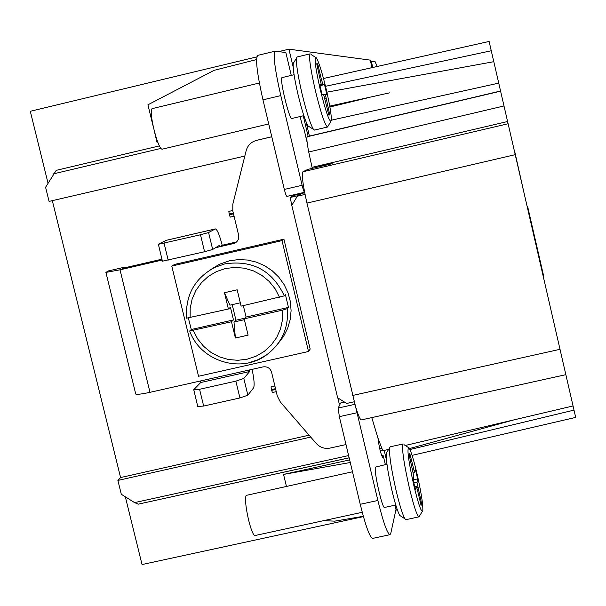 <?xml version="1.0" encoding="UTF-8"?>
<svg xmlns="http://www.w3.org/2000/svg" width="606" height="606" viewBox="0 0 606 606"><rect width="100%" height="100%" fill="white"/><g stroke="black" fill="none" stroke-linecap="round" stroke-linejoin="round"><path stroke-width="0.91" d="M48.025 183.179L30.3 111.284L256.83 56.881M56.252 170.339L159.461 145.887L56.252 170.339L45.586 187.262L49.071 201.404L244.824 156.045M349.147 457.795L138.266 504.154L134.562 502.601L121.306 494.284L117.89 480.422L120.586 477.551L52.328 200.654M363.418 516.615L142.039 564.55L125.336 496.814M372.023 67.637L370.258 60.123L288.933 49.169L293.183 67.077M377.106 66.501L375.038 61.554L370.501 61.168M340.625 403.02L338.216 408.027L339.337 416.655L357.025 412.739L306.954 203.086C302.841 184.868 301.508 174.43 302.947 171.763L508.108 123.745L575.685 417.413L412.095 455.364M508.108 123.745L507.586 121.526L312.037 167.339L308.734 151.992C306.909 142.675 306.431 137.592 307.287 136.736L309.393 136.077L306.083 121.867M307.287 136.736L500.594 91.165L507.586 121.526M500.594 91.165L493.799 61.691L326.884 92.165M493.784 61.691L491.261 50.76L325.505 86.31M323.498 78.5L489.118 41.45L491.261 50.76M514.752 151.674L524.008 192.806M527.409 207.6L527.735 206.941L527.099 206.245M543.665 276.139L543.4 277.04M527.281 207.04L527.735 206.941L543.771 276.586M371.781 417.602L377.879 437.835L382.787 450.766L388.666 449.379M302.947 171.763L307.719 169.438L330.664 164.037L333.277 162.673L312.037 167.339M311.105 168.642L310.923 167.877M378.023 438.267L378.015 438.418C379.189 447.652 380.78 454.091 382.78 457.727L382.56 457.606M381.379 454.856L383.151 455.447L382.931 457.522M339.337 416.655L360.237 504.298C365.645 526.114 369.796 537.477 372.675 538.408L389.984 534.674L390.764 533.416L395.998 509.457M389.984 534.674C387.302 533.704 383.265 522.304 377.879 500.473L357.025 412.739M565.868 374.659L361.388 419.905C360.275 419.897 358.517 416.019 356.116 408.27M395.779 505.018L384.575 507.449C382.31 509.138 373.667 470.862 375.455 467.112L386.946 464.241M362.236 512.29L255.285 535.477C251.429 537.499 242.938 499.45 246.331 495.367L352.48 471.779M386.946 452.091L386.317 453.083C385.84 459.401 387.757 472.051 392.067 491.034C395.218 504.04 397.809 512.199 399.846 515.501L400.839 516.153M396.21 491.042C399.801 505.866 402.732 515.145 405.02 518.887L406.005 519.653L418.996 516.85C417.049 515.948 413.86 506.396 409.414 488.171C403.664 462.423 401.558 447.682 403.104 443.963L390.188 446.804L389.613 447.902C389.105 455.03 391.309 469.408 396.21 491.042M422.261 511.509L418.996 516.85M416.769 472.695C421.087 491.655 423.102 504.298 422.814 510.638C421.625 513.327 418.685 505.207 414.012 486.254C408.247 460.022 406.626 447.258 409.133 447.978C411.065 451.296 413.61 459.537 416.769 472.695M414.602 472.506L409.754 453.394L409.277 455.417L413.822 476.361L413.103 479.77L415.496 489.883L416.277 486.27L417.382 489.724L421.094 505.419L421.503 503.132L416.989 482.331L417.655 478.96L415.33 469.112L414.648 472.407M416.989 482.331L413.769 482.588M417.655 478.96L413.118 479.717M416.792 487.489L417.814 487.519M421.503 503.132L420.45 502.707M414.655 486.315L416.186 486.383M413.451 469.044L412.618 469.536M413.406 473.021L414.512 472.475M344.609 402.134L339.125 403.354L337.83 397.892M323.657 520.652L334.663 521.152L363.327 516.297M384.196 450.432L386.446 459.909M395.968 509.335L397.089 509.093M350.268 462.499L283.547 474.415L349.654 459.909M283.547 474.415L286.396 486.239M233.302 213.009L229.189 213.994L228.841 211.418L232.704 210.487M234.075 216.228L230.204 217.1L229.379 214.766L233.499 213.835M275.525 388.658L271.427 389.597L271.049 386.893L274.889 386.007M276.253 391.681L272.397 392.514L271.427 389.597M120.586 477.551L309.083 435.184M162.135 260.065L120.011 269.814L105.914 272.405L108.345 270.935L124.313 267.238L124.465 267.867M278.889 51.578L288.933 49.169M256.558 59.577L214.13 70.319L147.932 104.793L152.924 125.381M154.863 133.403L156.999 142.213L157.727 142.039L156.999 142.213M285.85 52.54L275.177 51.177C272.92 54.26 274.791 69.069 280.783 95.596L302.114 185.284L284.335 189.436L262.974 99.838C256.989 73.326 255.247 58.502 257.747 55.366L275.177 51.177M293.509 194.874L293.66 195.443L290.077 197.518L291.895 205.123M284.335 189.436C285.426 193.799 286.29 196.124 286.911 196.412L304.591 192.291M162.469 149.121L162.453 149.121C158.09 151.22 147.644 108.58 152.507 108.542L152.606 108.527M291.887 118.481L291.88 118.481C289.289 120.17 279.01 77.197 282.101 77.591L282.154 77.583M162.453 149.121L268.723 123.965M291.88 118.481L303.841 115.655M286.911 196.412L304.613 192.291C304.038 191.988 303.197 189.655 302.114 185.284M300.152 116.526C301.561 122.836 302.818 126.949 303.932 128.881L303.985 129.101M298.432 195.571L290.077 197.518M301.871 193.526L293.66 195.443M308.734 151.992L504.003 105.959M500.556 91.021L309.393 136.077M303.25 115.791L308.151 136.464M409.482 448.569L513.903 419.89M405.247 445.478L573.056 405.959M574.003 410.118L409.951 449.523M257.792 140.062L271.768 136.744M117.89 480.422L310.742 437.093M197.738 406.467L203.646 406.058L199.571 389.294L235.863 381.144L243.809 378.447L249.627 371.523L249.483 369.948L263.102 366.88C267.337 366.365 270.155 368.13 271.564 372.175L277.306 396.074L280.381 402.051L316.249 443.456C320.044 447.516 324.657 449.054 330.088 448.076L345.996 444.569M135.63 393.574L135.744 394.036C137.32 394.62 142.069 394.052 149.993 392.324L200.586 380.947L200.7 382.53L193.746 389.688L197.791 406.679M236.651 241.847L233.431 243.574L219.773 246.74L219.236 245.483L212.668 249.46L204.586 251.732L162.408 261.201L158.363 244.21L166.165 240.362L215.251 228.962L208.585 232.552L200.48 234.764L158.302 244.324M233.431 243.574L234.689 243.157C237.908 241.43 239.219 238.749 238.612 235.113L232.802 210.941L232.825 204.169L246.157 150.697C247.687 145.379 251.104 141.956 256.383 140.425L271.783 136.789M308.515 351.495L310.174 349.086L283.919 239.181L174.634 264.413L171.778 266.072L198.548 376.258L308.515 351.495L282.025 240.62L171.778 266.072M235.734 242.127L222.19 245.256L219.773 246.74L215.554 247.71M161.923 259.201L123.283 268.14L122.215 268.314L124.313 267.238M229.189 213.994L229.379 214.766M275.722 389.476L271.617 390.362M252.088 369.365C254.156 379.258 254.656 385.431 253.573 387.885L247.846 395.188L239.923 397.945L203.646 406.058M199.571 389.294L193.731 389.969M215.251 228.962L215.372 228.916C217.281 229.515 219.554 234.961 222.19 245.256M283.919 239.181L282.025 240.62M210.736 269.541L219.47 264.246L229.394 260.807L238.363 259.595L247.437 260.027L256.3 262.095L264.67 265.731L272.261 270.814L278.821 277.184L284.138 284.615L288.032 292.872L290.38 301.674L291.092 310.734L290.16 319.748L287.608 328.414L283.525 336.444L278.056 343.587M188.383 318.105L191.299 329.52L189.678 330.974L231.477 321.756L233.477 319.915L230.424 307.272L228.401 309.015L186.603 318.165C185.262 295.183 194.677 278.245 214.85 267.36L224.94 263.868C252.49 259.83 272.283 270.496 284.328 295.872L285.449 294.713L288.479 307.401L287.373 308.621L282.608 310.128L282.532 319.612L280.533 328.853L276.7 337.474L271.185 345.094L264.231 351.419L256.118 356.184L247.195 359.184L237.832 360.305L228.401 359.51L219.311 356.82L210.926 352.351L203.593 346.291L197.609 338.89L193.238 330.452M191.299 329.52L233.477 319.915M231.477 321.756L235.401 338.019L248.096 335.141L244.173 318.87L282.608 310.128M244.173 318.87L246.074 317.052L288.479 307.401M243.324 305.613L246.074 317.052M284.328 295.872L241.105 306.121L237.173 289.812L224.47 292.721L228.401 309.015M232.196 304.644L235.946 320.203L233.984 322.028L244.362 319.665M233.984 322.028L235.401 338.019M235.946 320.203L244.915 318.158M224.47 292.721L229.916 305.166L240.302 302.795M304.712 192.769L302.144 193.367L297.372 196.208L291.774 205.32L337.64 397.778L346.7 403.445L354.275 401.763M305.038 194.42L297.372 196.208M293.872 62.403L293.228 63.463C292.804 68.448 294.433 78.924 298.107 94.907C302.114 111.269 305.462 121.647 308.159 126.04L309.219 126.692M302.076 93.892C306.636 112.542 310.423 124.344 313.438 129.313L314.491 130.085L327.543 127.01C325.005 125.344 320.953 113.246 315.393 90.726C310.386 68.637 308.636 56.343 310.143 53.836L297.061 56.972L296.47 58.146C296.016 63.766 297.887 75.682 302.076 93.892M330.747 121.594L327.543 127.01M326.202 89.218C329.899 105.262 331.603 115.746 331.315 120.677C329.74 123.139 326.051 112.799 320.256 89.635C315.173 66.849 313.878 56.244 316.377 57.82C318.938 62.304 322.218 72.765 326.202 89.218M323.634 94.634L328.869 115.125L329.785 114.92L325.361 94.46L326.808 94.316L324.422 84.204L322.953 84.264L321.513 79.901L317.711 63.827L316.733 63.751L321.21 84.325L319.794 84.992L321.18 84.34L319.657 84.401L322.112 94.786L323.612 94.634L322.089 94.688M325.361 94.46L322.066 94.581M326.808 94.316L322.044 94.498M325.021 98.823L325.99 98.876M329.785 114.92L328.717 114.458M317.711 63.827L316.961 64.713M321.513 79.901L320.657 80.386M319.945 85.62L322.953 84.264M324.422 84.204L320.059 86.097M371.251 61.07L372.758 67.478M377.879 437.835L378.015 438.418M396.18 510.214L394.983 505.192M385.355 464.59L383.348 456.136M338.216 408.027L354.964 404.308M360.237 504.298L377.879 500.473M382.636 450.44L380.265 450.962M291.274 75.402L285.82 52.396M303.932 128.881L307.113 142.304M560.035 349.306L352.692 395.453M306.954 203.086L515.229 154.674M389.514 92.854L329.747 106.118M498.738 83.12L331.368 120.177M307.75 125.404L306.909 125.594M53.608 173.831L161.09 148.379M381.727 448.304L379.727 448.743M348.617 455.576L134.562 502.601M367.274 97.93L329.899 106.997M329.846 106.686L351.594 101.414M200.586 380.947L249.483 369.948M120.011 269.814L149.993 392.324M258.459 139.888L256.558 140.38M243.809 378.447L247.846 395.188M200.7 382.53L249.627 371.523M239.923 397.945L235.863 381.144M208.585 232.552L212.668 249.46M200.48 234.764L204.586 251.732M164.074 243.218L168.188 260.148M287.373 308.621C288.736 327.861 281.82 343.269 266.632 354.836L258.103 359.684L248.778 362.774M279.548 297.349L275.169 288.857L269.162 281.411L261.792 275.329L253.353 270.844L244.21 268.163L234.742 267.39L225.341 268.556L216.41 271.609L208.312 276.419L201.389 282.782L195.92 290.433L192.132 299.061L190.186 308.287L190.148 317.741M280.783 95.596L262.974 99.838M399.846 515.501L405.02 518.887M386.317 453.083L389.613 447.902M408.27 447.425L403.99 444.668M414.633 486.217L416.224 486.285M413.413 473.074L414.557 472.513M259.376 83.014L152.507 108.542M294.069 74.727L282.101 77.591M489.125 41.45L323.498 78.492M256.383 140.425L258.285 139.925M166.302 240.309L215.372 228.916M236.378 242.089L234.689 243.157M105.914 272.405L135.744 394.036M186.572 318.195C185.254 295.205 194.685 278.26 214.85 267.36L219.47 264.246M189.708 331.065C200.397 361.343 241.233 374.016 266.632 354.836M382.659 450.485L380.28 451.008M349.154 457.841L138.259 504.147M308.159 126.04L313.438 129.313M293.228 63.463L296.47 58.146M315.453 57.252L311.09 54.563"/></g></svg>

